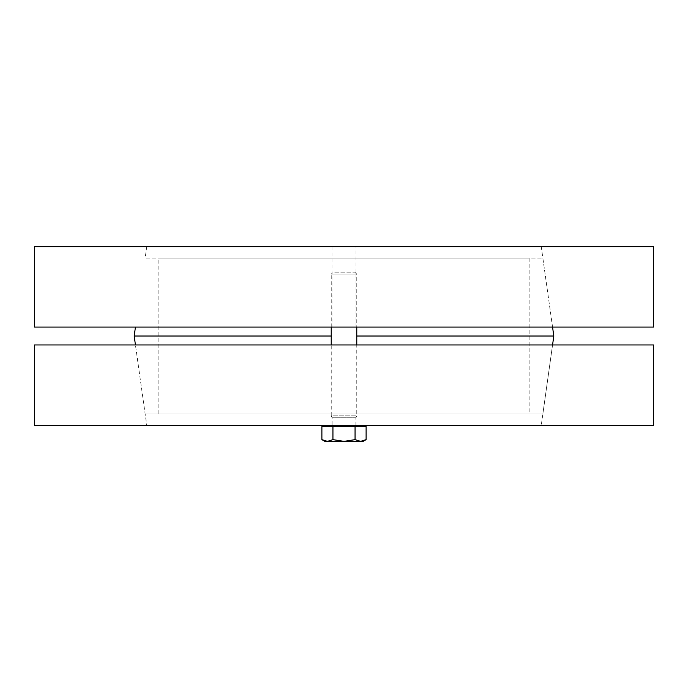 <?xml version="1.0" encoding="UTF-8"?>
<svg xmlns="http://www.w3.org/2000/svg" width="688" height="688" viewBox="0 0 688 688"><rect width="100%" height="100%" fill="white"/><g stroke="black" fill="none" stroke-linecap="round" stroke-linejoin="round"><path stroke-width="0.52" stroke-dasharray="3.44 2.58" d="M355.042 246.648L332.958 246.648L355.042 246.648L355.042 327.084L332.958 327.084L355.042 327.084M541.25 246.648L146.75 246.648L541.25 246.648L552.559 327.084L135.441 327.084L552.559 327.084L542.866 258.138L145.134 258.138L542.866 258.138M653.6 327.084L34.4 327.084M653.6 246.648L34.4 246.648M529.124 258.138L158.876 258.138L529.124 258.138L529.124 413.901L158.876 413.901L529.124 413.901M542.866 413.901L145.134 413.901L542.866 413.901L552.559 344.955L135.441 344.955L552.559 344.955L541.25 425.39L146.75 425.39L135.441 344.955L145.134 413.901M553.814 336.019L134.186 336.019M331.229 336.019L356.771 336.019M358.044 344.955L329.956 344.955L358.044 344.955L358.044 425.39L329.956 425.39L358.044 425.39M146.75 425.39L541.25 425.39M34.4 344.955L653.6 344.955M653.6 425.39L34.4 425.39M331.229 327.084L331.229 274.142L356.771 274.142L331.229 274.142L333.19 272.181L354.81 272.181L333.19 272.181M332.098 425.39L355.902 425.39L332.098 425.39L332.098 417.771L355.902 417.771L332.098 417.771L331.229 415.819L356.771 415.819L331.229 415.819L331.229 344.955M324.848 441.352L327.419 441.352L321.889 439.641M366.111 439.641L360.581 441.352L363.152 441.352M344 441.352L332.94 439.641L327.419 441.352L360.581 441.352L355.06 439.641L344 441.352M366.111 426.414L332.94 426.414L332.94 439.641M355.06 426.414L355.06 439.641M332.94 426.414L321.889 426.414M326.318 426.414L361.682 426.414L326.318 426.414M326.318 425.39L361.682 425.39L326.318 425.39M332.958 246.648L332.958 327.084M146.75 246.648L145.134 258.138M158.876 413.901L158.876 258.138M329.956 344.955L329.956 425.39M354.81 272.181L356.771 274.142L356.771 327.084M355.902 425.39L355.902 417.771L356.771 415.819L356.771 344.955"/><path stroke-width="1.03" d="M34.4 327.084L653.6 327.084L653.6 246.648L34.4 246.648L34.4 327.084M552.559 344.955L553.814 336.019L356.771 336.019M135.441 344.955L134.186 336.019L331.229 336.019M552.559 327.084L553.814 336.019M653.6 344.955L34.4 344.955L34.4 425.39L653.6 425.39L653.6 344.955M331.229 344.955L331.229 327.084M327.419 441.352L332.94 439.641L344 441.352L324.848 441.352L321.889 439.641L327.419 441.352M355.06 439.641L360.581 441.352L344 441.352L355.06 439.641L355.06 426.414L366.111 426.414L366.111 439.641L360.581 441.352L363.152 441.352L366.111 439.641M332.94 439.641L332.94 426.414L321.889 426.414L321.889 439.641M332.94 426.414L355.06 426.414M326.318 426.414L326.318 425.39M135.441 327.084L134.186 336.019M356.771 344.955L356.771 327.084M361.682 426.414L361.682 425.39"/></g></svg>
